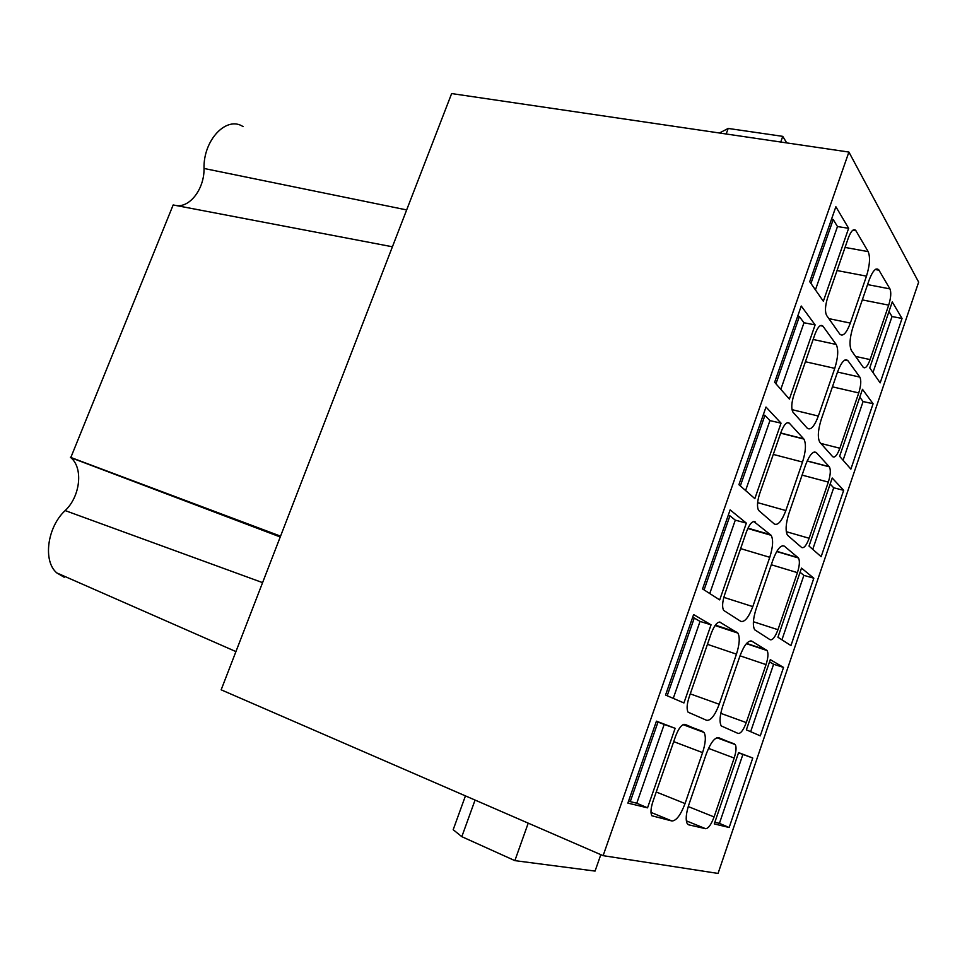 <?xml version="1.0" encoding="UTF-8"?>
<svg xmlns="http://www.w3.org/2000/svg" width="967" height="967" viewBox="0 0 967 967"><rect width="100%" height="100%" fill="white"/><g stroke="black" fill="none" stroke-linecap="round" stroke-linejoin="round"><path stroke-width="1.45" d="M828.32 482.098L809.149 538.268C806.454 545.436 803.952 548.494 801.643 547.479L787.489 535.21C785.264 530.956 785.748 523.679 788.951 513.368L805.511 465.163C809.524 454.744 813.162 450.586 816.426 452.713L829.36 466.831C830.895 469.793 830.544 474.882 828.32 482.098L802.102 475.111M711.047 624.827L683.935 702.961L665.55 695.043L693.617 614.577L711.047 624.827L700.048 621.406L673.262 698.367M759.554 494.016C757.173 501.643 756.859 507.107 758.624 510.419L774.313 523.993C777.952 525.673 781.795 521.189 785.845 510.552L802.525 462.057C805.862 451.347 806.309 443.672 803.879 439.066L789.35 423.195C786.787 421.479 783.995 424.489 780.985 432.213L759.554 494.016M902.042 318.445L880.163 382.859L869.756 367.907L892.251 301.922L902.042 318.445L892.021 316.535L872.959 372.513M822.953 326.181L822.881 326.084C820.487 324.09 817.84 326.822 814.951 334.256L793.883 395.007C791.417 402.973 791.115 408.703 792.976 412.172L807.312 428.248C810.697 430.52 814.383 426.459 818.348 416.052L834.763 368.354C838.147 357.367 838.619 349.401 836.177 344.457L822.953 326.181L820.318 325.625M870.107 359.603L888.697 305.137C890.933 297.836 891.356 292.421 889.954 288.903L878.689 269.72C875.836 267.375 872.609 270.905 869.031 280.333L852.991 327.003C849.655 337.93 849.147 345.799 851.456 350.61L863.277 367.339C865.296 368.923 867.568 366.348 870.107 359.603L855.553 356.412M809.73 281.687L835.875 206.733L848.639 228.297L823.34 301.245L809.73 281.687M850.875 469.128L839.622 456.303L862.467 389.302L873.08 403.747L850.875 469.128M839.864 448.253L858.744 392.928C861.005 385.555 861.367 380.285 859.832 377.106L847.89 360.631C844.844 358.153 841.387 361.948 837.531 372.005L821.237 419.436C817.937 430.158 817.453 437.749 819.798 442.221L832.66 456.654C834.823 458.056 837.217 455.264 839.864 448.253L820.874 443.442M813.827 578.206L790.946 645.581L777.927 637.241L801.498 568.125L813.827 578.206L803.879 575.365L781.94 639.803M843.683 490.317L821.14 556.69L809.016 546.077L832.212 478.024L843.683 490.317L833.699 487.791L812.751 549.341M783.536 667.423L760.292 735.839L746.355 729.843L770.288 659.639L783.536 667.423L773.612 664.256L750.646 731.693M752.761 758.019L729.166 827.498L714.287 823.92L738.595 752.604L752.761 758.019L738.51 752.846M777.964 629.71L797.424 572.645C799.588 565.707 799.951 560.824 798.488 557.995L784.37 546.174C780.865 544.626 777.069 549.183 772.984 559.845L756.146 608.835C753.027 618.747 752.531 625.722 754.659 629.771L770.131 639.731C772.597 640.359 775.208 637.023 777.964 629.71L753.402 621.733M746.27 722.591L766.045 664.619C768.149 657.935 768.511 653.257 767.121 650.573L751.782 641.145C748.047 640.202 744.082 645.182 739.912 656.085L722.796 705.898C719.774 715.423 719.255 722.107 721.261 725.939L738.123 733.457C740.746 733.675 743.466 730.049 746.27 722.591L720.778 713.344M714.081 816.946L734.171 758.055C736.213 751.625 736.588 747.128 735.271 744.578L718.662 737.688C714.673 737.362 710.552 742.777 706.285 753.934L688.891 804.568C685.954 813.731 685.434 820.125 687.307 823.763L688.77 824.839L705.596 828.695C708.388 828.489 711.216 824.573 714.081 816.946L688.238 806.563M839.767 334.062L839.888 334.231C843.055 336.794 846.536 333.071 850.331 323.087L866.48 276.139C869.829 265.272 870.397 257.101 868.173 251.625L855.698 230.351C853.462 228.478 851.008 231.004 848.337 237.955L827.631 297.691C825.141 305.814 824.815 311.749 826.652 315.496L839.767 334.062M647.539 807.844L627.861 803.106L656.436 721.164L675.135 728.32L647.539 807.844L636.769 803.214L630.266 801.631L657.995 722.083L656.327 721.491M652.943 801.486C650.767 808.219 650.416 812.981 651.879 815.773L671.98 820.995C676.38 820.741 680.744 814.927 685.059 803.553L702.586 752.604C705.632 743.103 706.128 736.395 704.073 732.466L685.047 724.392C681.916 724.09 678.737 728.078 675.522 736.383L652.943 801.486M815.121 324.9L789.386 399.093L774.64 382.291L801.244 306.019L815.121 324.9L803.988 322.76L780.816 389.338M720.415 622.264C717.478 621.467 714.432 625.129 711.289 633.228L689.108 697.207C686.86 704.218 686.522 709.21 688.081 712.171L706.659 720.33C710.805 720.741 714.988 715.387 719.218 704.266L736.455 654.151C739.586 644.264 740.069 637.241 737.894 633.095L719.666 622.023M755.179 521.878C752.423 520.621 749.51 523.945 746.439 531.85L724.634 594.729C722.325 602.042 721.998 607.264 723.654 610.395L740.77 621.346C744.65 622.397 748.663 617.478 752.809 606.611L769.768 557.318C772.996 547.02 773.455 539.683 771.146 535.307L753.764 521.479M746.343 523.123L730.133 509.887L702.562 588.927L719.702 599.903L746.343 523.123L735.295 520.137L709.754 593.533M781.034 423.159L754.84 498.634L738.921 484.685L765.997 407.047L781.034 423.159L769.937 420.609L745.593 490.535M603.118 855.662L718.058 873.431L918.65 282.134L848.905 152.061L603.118 855.662L221.153 689.822L451.637 93.569L848.905 152.061M784.37 546.174L782.69 545.678M685.059 803.553L656.242 791.997M671.98 820.995L650.996 812.401M600.809 854.671L595.068 871.086L514.867 860.63L461.815 836.673L453.185 829.71L465.441 795.889M673.697 741.629L702.586 752.604M461.815 836.673L475.063 800.072M514.867 860.63L528.224 823.147M879.039 270.216L875.28 269.515M818.348 416.052L791.997 409.645M780.744 142.016L782.762 136.359L728.187 128.442L726.181 133.99M850.331 323.087L828.852 318.627M719.218 704.266L690.269 693.859M707.433 644.324L736.455 654.151M847.974 360.739L844.856 360.05M715.35 625.105L737.011 632.261M688.141 824.585L688.77 824.839M740.335 485.93L764.945 415.339L763.241 414.952M769.937 420.609L764.945 415.339M742.874 754.514L719.424 823.376L714.855 822.252M813.138 339.465L836.177 344.457M845.061 247.431L868.173 251.625M657.995 722.083L664.184 724.452L636.769 803.214M729.166 827.498L719.424 823.376M728.224 515.351L729.916 515.81L704.085 589.894M664.184 724.452L675.135 728.32M719.46 132.999L728.187 128.442M786.727 142.898L782.762 136.359M831.499 219.255L833.216 219.521L810.938 283.428M752.809 606.611L723.824 597.364M740.625 548.603L769.768 557.318M280.237 536.975L70.772 457.633C83.476 467.871 80.346 496.458 65.152 510.576C47.178 527.196 42.741 561.138 56.787 572.911L64.221 577.263M70.772 457.633L173.166 204.956L392.409 246.778M176.792 205.657C190.68 207.156 204.448 188.094 204.025 168.463L406.66 209.924M243.08 126.629C226.689 115.472 203.203 139.961 204.025 168.463M747.95 528.139L770.614 534.727M816.426 452.713L814.009 452.097M683.79 724.356L702.84 731.427M805.414 361.743L834.763 368.354M628.623 800.918L630.266 801.631M751.782 641.145L750.9 640.855M833.216 219.521L837.47 226.556L815.435 289.882M735.295 520.137L729.916 515.81M785.845 510.552L757.608 502.635M773.286 454.417L802.525 462.057M780.707 432.998L803.674 438.813M837.035 270.542L866.48 276.139M837.47 226.556L848.639 228.297M873.08 403.747L863.084 401.535L843.079 460.256M800.072 572.295L803.879 575.365M667.182 695.744L694.27 618.046L692.59 617.514M694.27 618.046L700.048 621.406M859.796 397.147L863.084 401.535M775.945 383.79L799.371 316.596L797.666 316.269M799.371 316.596L803.988 322.76M769.527 661.875L773.612 664.256M830.157 484.056L833.699 487.791M888.987 311.531L892.021 316.535M280.551 536.153L70.373 457.294M786.28 531.681L809.149 538.268M776.827 551.335L798.162 557.657M862.31 299.891L888.697 305.137M717.381 737.591L734.533 743.961M708.521 748.385L734.171 758.055M771.291 564.764L797.424 572.645M837.507 372.053L859.832 377.106M686.34 820.838L705.596 828.695M867.568 284.588L889.954 288.903M814.456 451.988L816.1 452.399M852.846 230.219L855.988 230.775M832.43 386.836L858.744 392.928M807.179 460.933L829.239 466.674M746.609 643.406L766.601 650.078M740.009 655.807L766.045 664.619M787.295 422.688L789.35 423.195M65.152 510.576L262.589 582.63M716.849 737.724L735.271 744.578M878.689 269.72L875.812 269.177M847.89 360.631L844.989 359.99M737.894 633.095L715.036 625.54M771.146 535.307L747.781 528.502M704.073 732.466L683.04 724.646M807.131 461.041L829.36 466.831M776.706 551.541L798.488 557.995M746.391 643.659L767.121 650.573M803.879 439.066L780.647 433.18M853.281 229.928L855.698 230.351M820.427 325.565L822.881 326.084M56.787 572.911L235.924 651.589"/></g></svg>
